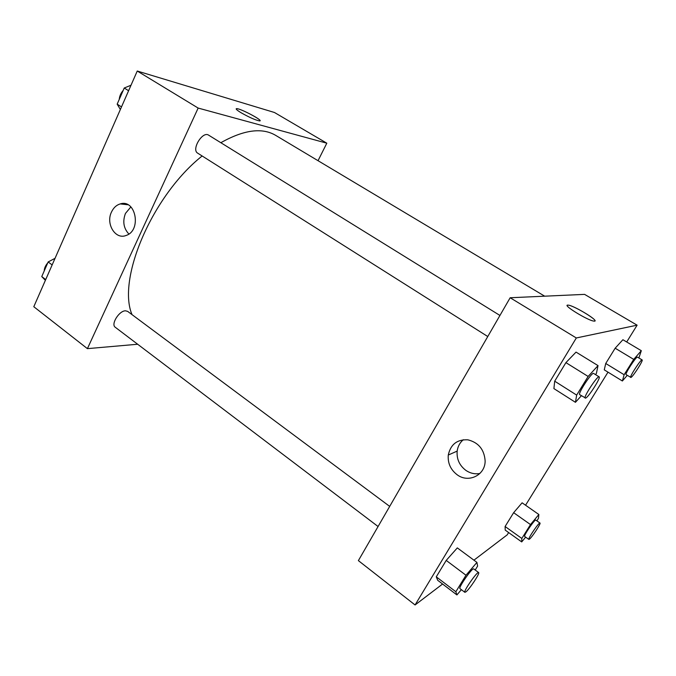 <?xml version="1.0" encoding="UTF-8"?>
<svg xmlns="http://www.w3.org/2000/svg" width="676" height="676" viewBox="0 0 676 676"><rect width="100%" height="100%" fill="white"/><g stroke="black" fill="none" stroke-linecap="round" stroke-linejoin="round"><path stroke-width="1.01" d="M123.37 203.535L123.725 204.296M121.705 203.62L121.545 204.059M137.667 344.245L87.407 348.647L33.8 306.718L137.245 71.031L274.464 112.495L326.812 143.194L318.041 160.694M241.163 112.782C236.794 110.112 235.316 108.726 236.735 108.642C240.96 108.549 264.73 121.367 259.466 120.903C255.401 120.091 249.3 117.379 241.163 112.782M87.407 348.647L198.153 108.067L137.245 71.031M198.153 108.067L326.812 143.194M260.04 120.742C261.358 119.424 240.352 108.506 236.735 108.642L236.177 108.802M111.472 212.07C113.475 207.794 116.399 205.073 120.244 203.915C135.876 198.71 141.833 230.6 126.091 235.468C115.452 239.955 105.557 223.942 111.472 212.07M130.874 206.907L125.457 213.43C122.457 221.458 123.59 228.319 128.862 234.006M389.697 506.392L127.679 311.399L125.525 310.808C119.162 310.614 110.594 324.395 115.275 327.269L378.078 526.519M499.936 315.455L208.631 135.158C202.563 130.764 191.114 149.675 197.705 153.173L487.768 336.53M544.679 296.181L275.614 135.335C262.068 127.35 243.808 129.809 220.832 142.712M202.141 155.979C152.075 195.71 116.864 279.332 132.031 314.636M442.594 584.022L415.072 604.969L358.381 560.624L510.16 297.753L584.588 294.373L637.113 325.173L626.694 341.988M473.918 560.184L507.211 534.843L508.631 532.553M525.556 505.225L608.003 372.155M457.322 547.898L446.211 560.412L436.273 576.839L437.685 580.278L436.273 576.839L446.211 560.412L457.322 547.898L476.935 562.407L477.602 566.116L475.203 570.02M576.037 352.103L565.913 362.632L554.692 381.18L553.906 388.599L554.692 381.18L565.913 362.632L576.037 352.103L598.032 365.615L596.409 373.346L595.598 374.665M622.909 339.724L615.16 348.208L605.73 363.485L604.276 369.873L605.73 363.485L615.16 348.208L622.909 339.724L641.313 350.709L638.879 357.976M415.072 604.969L576.315 337.966L637.113 325.173M505.099 526.511L505.234 530.128L505.099 526.511L513.633 512.687L505.099 526.511L521.83 538.451L530.499 524.576L538.856 514.504L538.485 518.306L536.888 520.858M522.109 502.817L513.633 512.687L522.109 502.817L538.856 514.504M457.12 474.738C450.579 469.685 447.639 463.111 448.281 455.032C450.613 444.385 457.137 439.315 467.851 439.814C478.498 442.484 484.261 449.498 485.131 460.846C485.36 475.228 468.417 483.408 457.12 474.738M576.315 337.966L510.16 297.753M594.922 320.872C596.393 319.021 573.256 305.425 568.229 305.138L567.696 305.121L568.229 305.13C574.287 305.544 601.251 322.241 593.891 321.092C588.061 320.669 562.415 304.969 567.696 305.113L567.24 305.324M463.313 439.721C459.866 442.628 457.813 446.422 457.17 451.103C456.528 459.004 459.418 465.418 465.84 470.352C470.243 473.335 474.932 474.383 479.892 473.487M461.37 589.666L456.917 594.939L455.852 591.737L465.984 575.242L476.935 562.407M478.633 572.572L473.715 568.913C472.49 567.181 458.024 587.909 459.976 588.61L464.885 592.328L465.992 591.821C469.795 588.88 480.197 573.045 478.633 572.572C477.476 570.89 462.992 591.677 464.885 592.328M456.917 594.939L437.685 580.278M455.852 591.737L436.273 576.839M465.984 575.242L446.211 560.412M581.394 395.714L575.445 402.313L576.662 395.097L588.128 376.447L598.032 365.615M599.139 376.853L593.604 373.431C592.041 371.682 577.431 394.024 579.721 394.657L585.653 398.088C588.61 397.116 601.141 377.411 599.139 376.853C597.652 375.146 582.991 397.547 585.213 398.13M575.445 402.313L553.906 388.599M576.662 395.097L554.692 381.18M588.128 376.447L565.913 362.632M525.641 537.141L521.711 541.915L521.83 538.451M539.997 523.038L535.798 520.097C534.961 518.864 523.249 536.06 524.669 536.448L528.852 539.423L529.477 539.135C532.147 537.107 541.18 523.292 539.997 523.038C539.211 521.838 527.483 539.076 528.852 539.423M521.711 541.915L505.234 530.128M530.499 524.576L513.633 512.687M627.252 375.357L622.376 380.985L624.134 374.732L633.725 359.387L641.313 350.709M642.124 359.919L637.493 357.148C636.479 355.914 624.497 374.335 626.103 374.656L630.936 377.436C632.913 376.845 643.552 360.207 642.124 359.919C641.161 358.719 629.136 377.166 630.691 377.462M622.376 380.985L604.276 369.873M624.134 374.732L605.73 363.485M633.725 359.387L615.16 348.208M45.385 280.329L41.76 276.577L48.157 261.942L55.043 258.325M45.715 279.585L41.76 276.577M52.145 264.933L48.157 261.942M54.046 258.849L49.399 261.291M47.734 262.913C45.469 265.575 44.295 268.245 44.227 270.941M120.37 109.487L117.168 104.155L124.232 88.015L131.017 85.227M121.503 106.901L117.168 104.155M128.601 90.728L124.232 88.015M123.133 90.516C120.801 93.203 119.517 96.153 119.263 99.364M120.244 203.915L127.941 204.76M448.281 455.032L457.17 451.103"/></g></svg>

